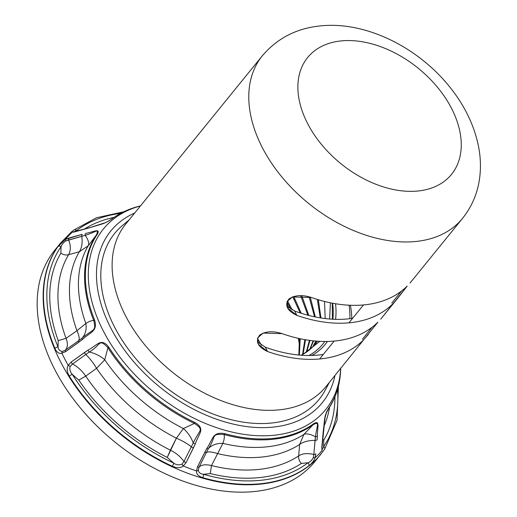 <?xml version="1.0" encoding="UTF-8"?>
<svg xmlns="http://www.w3.org/2000/svg" width="517" height="517" viewBox="0 0 517 517"><rect width="100%" height="100%" fill="white"/><g stroke="black" fill="none" stroke-linecap="round" stroke-linejoin="round"><path stroke-width="0.78" d="M315.034 461.416A167.598 111.071 -140.9 0 1 185.241 481.902A167.598 111.071 -140.9 0 1 55.093 370.159A167.598 111.071 -140.9 0 1 54.776 250.183A167.598 111.071 39.1 0 0 55.093 370.159A167.598 111.071 -140.9 0 0 185.241 481.902A167.598 111.071 -140.9 0 0 315.034 461.416L324.592 449.299A167.579 111.058 -140.9 0 1 324.489 449.447A2.527 1.887 -145 0 0 323.61 446.533C322.75 448.892 322.169 449.609 321.878 448.685C322.169 449.609 322.75 448.892 323.61 446.533L323.804 440.122A161.731 107.181 -140.9 0 0 334.938 396.849A161.731 107.181 -140.9 0 1 323.804 440.122L322.737 439.25L323.804 440.122L323.61 446.533A2.527 1.887 -145 0 1 324.489 449.447A167.579 111.058 -140.9 0 0 324.592 449.299L337.019 420.399L338.422 386.186L337.019 420.399L324.592 449.299L315.034 461.416M261.453 345.278A100.162 66.383 39.1 0 0 257.498 338.557M315.002 457.862C313.903 460.899 311.79 463.581 308.668 465.901A2.527 1.868 -127.4 0 0 308.029 462.741A165.059 109.391 -140.9 0 1 203.569 474.296C200.46 473.927 198.69 472.596 198.269 470.289L199.032 467.142L208.345 448.659C216.623 436.632 210.316 433.459 224.074 434.519C224.63 436.813 224.242 439.767 222.898 443.366L211.479 465.591L210.251 473.559L203.569 474.296C200.46 473.927 198.69 472.596 198.269 470.289L199.032 467.142C201.591 464.673 205.74 464.156 211.479 465.591L210.251 473.559A161.731 107.181 -140.9 0 0 301.353 463.478L308.029 462.741A165.059 109.391 -140.9 0 1 203.569 474.296L210.251 473.559A161.731 107.181 -140.9 0 0 301.353 463.478C299.317 461.196 298.412 458.682 298.645 455.949C302.187 453.493 307.247 452.989 313.819 454.449L313.347 457.558C311.79 460.388 310.019 462.114 308.029 462.741C310.019 462.114 311.79 460.388 313.347 457.558L313.819 454.449A2.527 1.435 -174.9 0 0 315.848 453.842L315.002 457.862C313.903 460.899 311.79 463.581 308.668 465.901A2.527 1.868 -127.4 0 0 308.029 462.741L301.353 463.478C299.317 461.196 298.412 458.682 298.645 455.949L299.64 444.452L303.867 434.416L313.166 424.664C319.997 421.329 317.083 424.244 315.448 436.813L313.819 454.449A2.527 1.435 -174.9 0 0 315.848 453.842L315.002 457.862A166.183 110.134 39.1 0 0 321.955 450.63L321.8 447.644A2.527 1.435 5 0 0 322.046 447.115L324.98 417.982L326.33 412.98L328.715 408.469A2.527 1.887 33.8 0 1 328.702 408.482A2.527 1.887 33.8 0 0 328.715 408.469C336.393 396.914 340.393 383.42 340.729 367.988C340.393 383.42 336.393 396.914 328.715 408.469A2.527 1.887 33.8 0 0 328.961 407.726A2.527 1.887 33.8 0 1 328.715 408.462L326.33 412.98L324.98 417.982L326.33 412.98L324.98 417.982L323.648 429.362A2.527 1.338 6.4 0 1 323.416 429.827C324.85 419.862 323.72 416.127 328.961 407.726C323.72 416.127 324.85 419.862 323.416 429.827A2.527 1.338 6.4 0 0 323.648 429.356L323.28 433.091A2.527 1.435 5 0 1 323.041 433.621L323.416 429.827L323.041 433.621A2.527 1.435 5 0 0 323.28 433.084L322.046 447.115A2.527 1.435 5 0 1 321.8 447.644L323.041 433.621L321.8 447.644L321.955 450.63A2.527 2.184 -16.3 0 0 322.11 449.202A2.527 2.184 -16.3 0 1 321.955 450.63A166.183 110.134 39.1 0 1 315.002 457.862A2.527 0.368 -162.2 0 1 313.347 457.558A2.527 0.368 -162.2 0 0 315.002 457.862M202.619 477.63C198.205 476.138 196.189 473.915 196.557 470.961L197.449 466.935L206.852 448.349C213.114 439.301 212.254 431.527 224.598 433.621A2.527 1.04 105.4 0 1 224.074 434.519C224.63 436.813 224.242 439.767 222.898 443.366L211.479 465.591C205.74 464.156 201.591 464.673 199.032 467.142L208.345 448.659A20.506 15.575 -161.7 0 1 222.898 443.366A20.506 15.575 -161.7 0 0 208.345 448.659C216.623 436.632 210.316 433.459 224.074 434.519A145.122 96.175 39.1 0 0 313.166 424.664C319.997 421.329 317.083 424.244 315.448 436.813A20.506 8.763 42.8 0 0 303.867 434.416L313.166 424.664A2.527 1.861 53.7 0 0 313.515 423.791C320.359 419.546 317.264 427.565 317.36 436.128L317.089 439.805A2.527 1.435 -174.9 0 1 315.053 440.413L313.819 454.449C307.247 452.989 302.187 453.493 298.645 455.949L299.64 444.452L303.867 434.416A145.122 96.175 -140.9 0 1 222.898 443.366A145.122 96.175 -140.9 0 0 303.867 434.416A20.506 8.763 42.8 0 1 315.448 436.813L315.053 440.413A20.506 11.671 4.6 0 0 299.64 444.452A148.314 98.288 -140.9 0 1 217.398 453.551A20.506 5.635 -153.4 0 0 206.38 452.433A20.506 5.635 -153.4 0 1 217.398 453.551A148.314 98.288 -140.9 0 0 299.64 444.452A20.506 11.671 4.6 0 1 315.053 440.413A2.527 1.435 -174.9 0 0 317.089 439.812L317.36 436.128A2.527 1.532 -176.6 0 1 315.448 436.813A2.527 1.532 -176.6 0 0 317.36 436.122C317.264 427.565 320.359 419.546 313.522 423.785A2.527 1.861 53.7 0 1 313.166 424.664A145.122 96.175 39.1 0 1 224.074 434.519A2.527 1.04 105.4 0 0 224.598 433.621C212.254 431.527 213.114 439.301 206.852 448.349A2.527 0.659 29.3 0 0 208.345 448.659A2.527 0.659 29.3 0 1 206.852 448.349L204.797 452.226A2.527 0.704 26.5 0 0 206.38 452.433A2.527 0.704 26.5 0 1 204.797 452.226L197.449 466.935A2.527 0.704 26.5 0 0 199.032 467.142A2.527 0.704 26.5 0 1 197.449 466.935L196.557 470.961A2.527 1.073 -2.8 0 0 198.269 470.289A2.527 1.073 -2.8 0 1 196.557 470.961C196.189 473.915 198.205 476.138 202.619 477.63A2.527 1.021 -74 0 0 203.569 474.296A2.527 1.021 -74 0 1 202.619 477.63A167.579 111.058 -140.9 0 0 308.668 465.901A167.579 111.058 -140.9 0 1 202.619 477.63M183.238 465.972C180.763 468.137 177.118 468.24 172.323 466.276A2.527 0.672 -65.2 0 0 173.731 463.109A165.059 109.391 -140.9 0 1 72.309 374.392C70.034 371.691 69.336 369.041 70.202 366.424L72.535 364.013L89.247 352.032C101.371 345.02 98.45 337.847 107.937 347.741L104.757 359.787L96.543 368.33L85.712 376.137L78.791 380.06L72.309 374.392C70.034 371.691 69.336 369.041 70.202 366.424L72.535 364.013C77.737 366.74 82.132 370.779 85.712 376.137L78.791 380.06A161.731 107.181 -140.9 0 0 167.25 457.442L173.731 463.109A165.059 109.391 -140.9 0 1 72.309 374.392L78.791 380.06A161.731 107.181 -140.9 0 0 167.25 457.442L170.345 450.171C175.799 452.75 180.349 456.524 183.981 461.5L181.939 464.163C178.947 465.339 176.213 464.99 173.731 463.109C176.213 464.99 178.947 465.339 181.939 464.163L183.981 461.5A2.527 0.704 -153.4 0 0 186.049 462.663L183.238 465.972C180.763 468.137 177.118 468.24 172.323 466.276A2.527 0.672 -65.2 0 0 173.731 463.109L167.25 457.442L176.394 438.183L183.367 428.554L194.444 423.417C204.616 430.441 199.62 429.142 193.235 442.998L183.981 461.5A2.527 0.704 -153.4 0 0 186.049 462.663L183.238 465.972A166.183 110.134 39.1 0 0 196.557 470.961A166.183 110.134 39.1 0 1 183.238 465.972L181.939 464.163L183.238 465.972M69.349 376.202C66.842 371.762 66.473 368.156 68.238 365.37L71.094 362.1L87.961 350.145C97.403 345.395 100.944 337.291 108.693 347.017A2.527 0.847 147.4 0 0 107.937 347.741L104.757 359.787L96.543 368.33L85.712 376.137C82.132 370.779 77.737 366.74 72.535 364.013L89.247 352.032A20.506 11.232 -159 0 1 104.757 359.787A20.506 11.232 -159 0 0 89.247 352.032C101.371 345.02 98.45 337.847 107.937 347.741A145.122 96.175 39.1 0 0 194.444 423.417C204.616 430.441 199.62 429.142 193.235 442.998A20.506 11.684 58.3 0 0 183.367 428.554L194.444 423.417A2.527 0.653 115.4 0 0 195.025 422.538C205.882 429.02 198.631 433.627 195.258 444.006L186.049 462.663L193.403 447.955A2.527 0.704 -153.4 0 1 191.335 446.791L183.981 461.5C180.349 456.524 175.799 452.75 170.345 450.171L176.394 438.183L183.367 428.554A145.122 96.175 -140.9 0 1 104.757 359.787A145.122 96.175 -140.9 0 0 183.367 428.554A20.506 11.684 58.3 0 1 193.235 442.998L191.335 446.791A20.506 5.668 26.3 0 0 176.394 438.183A148.314 98.288 -140.9 0 1 96.543 368.33A20.506 6.068 -125.3 0 0 85.822 354.494A20.506 6.068 -125.3 0 1 96.543 368.33A148.314 98.288 -140.9 0 0 176.394 438.183A20.506 5.668 26.3 0 1 191.335 446.791A2.527 0.704 -153.4 0 0 193.403 447.955L195.258 444.006A2.527 0.743 -156.3 0 1 193.235 442.998A2.527 0.743 -156.3 0 0 195.264 444.006C198.631 433.627 205.882 429.02 195.025 422.538A2.527 0.653 115.4 0 1 194.444 423.417A145.122 96.175 39.1 0 1 107.937 347.741A2.527 0.847 147.4 0 1 108.693 347.017C100.944 337.291 97.403 345.395 87.961 350.145A2.527 0.801 57.2 0 0 89.247 352.032A2.527 0.801 57.2 0 1 87.961 350.145L84.374 352.588A2.527 0.756 54.4 0 0 85.822 354.494A2.527 0.756 54.4 0 1 84.374 352.588L71.094 362.1A2.527 0.756 54.4 0 0 72.535 364.013A2.527 0.756 54.4 0 1 71.094 362.1L68.238 365.37L70.202 366.424L68.238 365.37C66.473 368.156 66.842 371.762 69.349 376.202A2.527 0.866 -32.1 0 1 72.309 374.392A2.527 0.866 -32.1 0 0 69.349 376.202A167.579 111.058 -140.9 0 0 172.323 466.276A167.579 111.058 -140.9 0 1 69.349 376.202M94.559 319.868C97.959 331.365 90.63 331.849 82.423 339.507L65.64 351.638L61.878 353.15C59.1 353.996 56.767 352.413 54.873 348.387A2.527 1.189 -22.7 0 1 58.046 346.997A165.059 109.391 -140.9 0 1 61.084 246.725C61.898 244.425 63.455 242.499 65.743 240.961L85.143 235.351C95.477 232.379 99.516 227.564 96.369 235.022L88.226 245.775L79.34 251.74L68.587 254.707C66.008 255.392 63.442 254.868 60.89 253.13L61.084 246.725C61.898 244.425 63.455 242.499 65.743 240.961L68.677 240.004C70.874 245.762 70.848 250.661 68.587 254.707C66.008 255.392 63.442 254.868 60.89 253.13A161.731 107.181 -140.9 0 0 58.24 340.587L58.046 346.997A165.059 109.391 -140.9 0 1 61.084 246.725L60.89 253.13A161.731 107.181 -140.9 0 0 58.24 340.587L66.053 338.377C68.037 343.32 67.805 347.262 65.342 350.196L62.395 351.431C59.869 351.133 58.415 349.66 58.046 346.997C58.415 349.66 59.869 351.133 62.395 351.431L65.342 350.196L78.636 340.684L65.342 350.196A2.527 0.756 -125.6 0 0 65.64 351.638L61.878 353.15C59.1 353.996 56.767 352.413 54.873 348.387A2.527 1.189 -22.7 0 1 58.046 346.997L58.24 340.587L66.053 338.377L76.949 330.686L85.867 323.5C88.995 321.438 91.632 320.456 93.777 320.546C96.298 331.927 93.79 328.237 82.029 338.157L78.636 340.684A20.506 6.03 54.4 0 0 76.949 330.686L85.867 323.5C88.995 321.438 91.632 320.456 93.777 320.546C96.298 331.927 93.79 328.237 82.029 338.157A20.506 15.956 58.7 0 0 85.867 323.5A145.122 96.175 -140.9 0 1 88.226 245.775L79.34 251.74L68.587 254.707C70.848 250.661 70.874 245.762 68.677 240.004L85.143 235.351A20.506 8.686 -142.7 0 1 88.226 245.775L96.369 235.022A145.122 96.175 39.1 0 0 93.777 320.546A2.527 1.208 158 0 1 94.559 319.868C97.959 331.365 90.63 331.849 82.423 339.507A2.527 0.698 -128.3 0 1 82.029 338.157L78.636 340.684A20.506 6.03 54.4 0 0 76.949 330.686A148.314 98.288 -140.9 0 1 79.34 251.74A20.506 12.466 -105.1 0 0 81.796 236.366A20.506 12.466 -105.1 0 1 79.34 251.74A148.314 98.288 -140.9 0 0 76.949 330.686L66.053 338.377C68.037 343.32 67.805 347.262 65.342 350.196A2.527 0.756 -125.6 0 0 65.64 351.638L78.933 342.125A2.527 0.756 -125.6 0 1 78.636 340.684A2.527 0.756 -125.6 0 0 78.933 342.125L82.423 339.507A2.527 0.698 -128.3 0 1 82.029 338.157A20.506 15.956 58.7 0 0 85.867 323.5A145.122 96.175 -140.9 0 1 88.226 245.775A20.506 8.686 -142.7 0 0 85.143 235.351C95.477 232.379 99.516 227.564 96.369 235.022A145.122 96.175 39.1 0 0 93.777 320.546A2.527 1.208 158 0 1 94.559 319.868A144.838 95.988 -140.9 0 1 97.144 234.511A2.527 1.887 -146.2 0 0 96.369 235.022A2.527 1.887 -146.2 0 1 97.144 234.511C101.086 227.68 93.448 232.03 85.635 233.419A2.527 1.629 75.9 0 0 85.143 235.351A2.527 1.629 75.9 0 1 85.635 233.419C93.448 232.03 101.086 227.68 97.144 234.511A144.838 95.988 -140.9 0 0 94.559 319.874M112.583 218.452C104.512 224.197 101.261 224.042 91.683 227.125L72.277 232.217A2.527 2.262 -86.4 0 1 73.479 231.894A2.527 2.262 -86.4 0 0 72.277 232.217L75.036 231.79A2.527 1.532 -105.5 0 1 75.463 231.545L73.44 231.887L75.456 231.545A2.527 1.532 -105.5 0 0 75.036 231.79L88.148 228.146A2.527 1.532 -105.5 0 1 88.569 227.9L75.456 231.545L88.562 227.907A2.527 1.532 -105.5 0 0 88.148 228.146L91.683 227.125C101.261 224.042 104.512 224.197 112.583 218.452A144.838 95.988 -140.9 0 1 140.469 205.921A144.838 95.988 -140.9 0 0 112.583 218.452M65.323 239.449L82.197 234.33A2.527 1.532 74.4 0 0 81.796 236.366A2.527 1.532 74.4 0 1 82.197 234.33L69.084 237.982A2.527 1.532 74.4 0 0 68.677 240.004A2.527 1.532 74.4 0 1 69.084 237.982L65.323 239.449A166.183 110.134 -140.9 0 1 72.277 232.217A166.183 110.134 -140.9 0 0 65.323 239.449A2.527 0.446 63.9 0 0 65.743 240.961A2.527 0.446 63.9 0 1 65.323 239.449L57.956 246.583A2.527 1.887 35 0 1 61.084 246.725A2.527 1.887 35 0 0 57.956 246.583L65.323 239.449M105.339 222.691L92.058 226.898A2.527 1.435 -106.6 0 0 91.69 227.125A2.527 1.435 -106.6 0 1 92.058 226.898L105.339 222.691C105.436 222.711 108.777 221.069 112.099 218.678C108.777 221.069 105.436 222.711 105.339 222.691M74.274 232.088C73.627 231.984 74.422 231.461 76.665 230.517A165.059 109.391 -140.9 0 1 120.545 213.359A165.059 109.391 -140.9 0 0 76.665 230.517A2.527 1.868 52.6 0 0 73.957 229.968A2.527 1.868 52.6 0 1 76.665 230.517C74.422 231.461 73.627 231.984 74.274 232.088M73.776 230.13A2.527 1.868 52.6 0 1 73.944 229.975L96.524 217.741L123.582 211.821L96.524 217.741L73.944 229.975A2.527 1.868 52.6 0 0 73.776 230.13M298.238 338.312A100.162 66.383 -140.9 0 1 299.686 347.34M349.899 318.692A117.514 77.88 39.1 0 0 349.091 305.204M311.874 355.476A101.746 67.43 39.1 0 0 327.41 341.459M335.565 319.338A101.746 67.43 39.1 0 0 335.539 303.738M301.863 355.269L319.836 341.349M329.646 319.015L330.389 302.788M317.457 341.207A93.855 62.202 -140.9 0 1 315.467 343.863A93.855 62.202 -140.9 0 1 301.191 355.218M325.187 318.556L324.527 301.45M332.618 303.227A99.691 66.066 -140.9 0 1 332.858 319.228M324.76 341.478A99.691 66.066 -140.9 0 1 322.763 344.141A99.691 66.066 -140.9 0 1 308.92 355.515M332.244 303.156L332.437 319.209M306.684 351.974L309.974 340.438M308.817 315.448L301.741 295.679M309.98 349.453L313.554 340.865M315.325 316.947L310.258 297.126M312.972 346.674L316.145 341.104M320.954 317.968L318.33 299.744M292.687 296.842L294.38 299.763M286.916 302.122L289.242 306.09M288.835 307.738L286.618 303.97M299.349 355.069L300.203 338.745M292.247 309.98L287.471 300.836M303.065 354.229L305.508 339.759M301.256 313.283L293.74 296.5M313.14 340.819L309.567 349.796M300.648 295.646L307.886 315.208M309.437 340.367L306.226 352.284M292.777 296.81L300.17 312.934M304.862 339.65L302.561 354.5M286.967 301.967L290.78 309.14M299.44 338.577L298.839 355.017M315.299 344.07L317.412 341.201M317.341 299.446L320.262 317.858M315.868 341.084L312.591 347.056M309.134 296.803L314.523 316.779M351.825 318.433A122.251 81.02 39.1 0 0 350.39 305.263M325.91 386.697A128.953 85.46 -140.9 0 1 280.091 409.761A128.953 85.46 39.1 0 1 145.574 345.815A128.953 85.46 39.1 0 1 125.657 224.171A128.953 85.46 39.1 0 0 145.574 345.815A128.953 85.46 39.1 0 0 280.091 409.761A128.953 85.46 -140.9 0 0 325.91 386.697L377.856 322.207L325.91 386.697M325.245 390.135A131.667 87.257 -140.9 0 1 272.31 422.951A131.667 87.257 -140.9 0 1 129.896 351.289A131.667 87.257 -140.9 0 1 122.439 225.528A131.667 87.257 39.1 0 0 129.896 351.289A131.667 87.257 39.1 0 0 272.31 422.951A131.667 87.257 -140.9 0 0 325.245 390.135L329.342 382.47L325.245 390.135M267.56 351.528L258.326 344.199L257.77 337.75L263.101 333.077L282.082 333.639C272.982 330.731 265.512 331.216 259.67 335.1C255.107 341.407 257.737 346.881 267.56 351.528A128.953 85.46 39.1 0 0 321.471 358.785A128.953 85.46 -140.9 0 1 267.56 351.528L265.286 347.153A124.222 82.326 -140.9 0 0 319.48 354.953A124.222 82.326 -140.9 0 0 323.293 354.449M335.992 340.897A128.953 85.46 -140.9 0 1 282.082 333.639A128.953 85.46 -140.9 0 0 335.992 340.897A128.953 85.46 -140.9 0 0 377.572 322.485A128.953 85.46 -140.9 0 1 335.992 340.897M350.804 322.647A128.953 85.46 -140.9 0 1 296.894 315.389L287.652 308.061L287.097 301.611L292.428 296.939L311.408 297.501C302.309 294.593 294.839 295.084 288.997 298.962C284.434 305.269 287.064 310.743 296.894 315.389A128.953 85.46 39.1 0 0 350.804 322.647A128.953 85.46 39.1 0 0 392.39 304.235L397.709 298.231L407.189 286.069L380.706 319.183L397.709 298.231L392.39 304.235A128.953 85.46 -140.9 0 1 350.804 322.647M365.319 304.759A128.953 85.46 -140.9 0 1 311.408 297.501A128.953 85.46 -140.9 0 0 365.319 304.759A128.953 85.46 -140.9 0 0 406.905 286.353A128.953 85.46 -140.9 0 1 365.319 304.759M363.057 340.373A128.953 85.46 -140.9 0 1 321.471 358.785A128.953 85.46 39.1 0 0 363.057 340.373L368.382 334.37L363.057 340.373M352.62 318.31A124.222 82.326 -140.9 0 1 348.813 318.815A124.222 82.326 -140.9 0 1 294.612 311.014L286.793 305.721M257.46 341.853L265.286 347.153M319.622 358.966L334.137 341.084M348.949 322.834L363.47 304.946M61.084 362.779A167.598 111.071 39.1 0 0 191.232 474.522A167.598 111.071 39.1 0 0 321.025 454.036A167.598 111.071 39.1 0 1 191.232 474.522A167.598 111.071 39.1 0 1 61.084 362.779A167.598 111.071 39.1 0 1 60.767 242.796A167.598 111.071 39.1 0 0 61.084 362.779M64.922 359.276A166.183 110.134 39.1 0 0 68.238 365.37A166.183 110.134 39.1 0 1 64.922 359.276A166.183 110.134 -140.9 0 1 61.878 353.15A2.527 1.202 -96.6 0 1 62.395 351.431A2.527 1.202 -96.6 0 0 61.878 353.15A166.183 110.134 -140.9 0 0 64.922 359.276M337.536 389.475A165.059 109.391 -140.9 0 1 323.61 446.533A165.059 109.391 -140.9 0 0 337.536 389.475M103.613 331.559A143.209 94.908 39.1 0 0 242.984 434.215A143.209 94.908 39.1 0 0 340.671 368.505A143.209 94.908 39.1 0 1 242.984 434.215A143.209 94.908 39.1 0 1 103.613 331.559A143.209 94.908 39.1 0 1 140.424 205.979A143.209 94.908 39.1 0 0 103.613 331.559M195.025 422.538A144.838 95.988 -140.9 0 1 108.693 347.017A144.838 95.988 -140.9 0 0 195.025 422.538M313.522 423.785A144.838 95.988 -140.9 0 1 224.598 433.621A144.838 95.988 -140.9 0 0 313.522 423.785M340.716 368.447A144.838 95.988 -140.9 0 1 328.961 407.726A144.838 95.988 -140.9 0 0 340.716 368.447M329.6 407.112A154.732 102.54 -140.9 0 1 324.017 426.079A154.732 102.54 -140.9 0 0 329.6 407.112M298.645 455.949A154.732 102.54 -140.9 0 1 211.479 465.591A154.732 102.54 -140.9 0 0 298.645 455.949M170.345 450.171A154.732 102.54 -140.9 0 1 85.712 376.137A154.732 102.54 -140.9 0 0 170.345 450.171M54.873 348.387A167.579 111.058 -140.9 0 1 57.956 246.583A167.579 111.058 -140.9 0 0 54.873 348.387M84.484 229.037A161.731 107.181 -140.9 0 1 113.869 217.424A161.731 107.181 -140.9 0 0 84.484 229.037M78.241 230.776L76.665 230.517L78.241 230.776M66.053 338.377A154.732 102.54 -140.9 0 1 68.587 254.707A154.732 102.54 -140.9 0 0 66.053 338.377M134.737 212.985A136.21 90.268 39.1 0 0 111.045 328.489A136.21 90.268 39.1 0 0 236.411 424.806A136.21 90.268 39.1 0 0 334.984 375.516A136.21 90.268 39.1 0 1 236.411 424.806A136.21 90.268 39.1 0 1 111.045 328.489A136.21 90.268 39.1 0 1 134.737 212.985M307.324 350.39L308.584 350.584M262.326 55.791A128.953 85.46 39.1 0 0 282.243 177.434A128.953 85.46 39.1 0 0 416.76 241.381A128.953 85.46 -140.9 0 0 462.573 218.316A128.953 85.46 -140.9 0 1 416.76 241.381A128.953 85.46 39.1 0 1 282.243 177.434A128.953 85.46 39.1 0 1 262.326 55.791L125.657 224.171L262.326 55.791C277.054 38.491 296.086 28.564 319.428 26.012C365.629 20.628 419.209 47.693 450.966 88.523C465.145 106.56 474.328 125.857 478.522 146.414C480.487 156.457 480.933 166.396 479.86 176.245C478.089 192.033 472.331 206.057 462.573 218.316L410.039 283.045L462.573 218.316C472.331 206.057 478.089 192.033 479.86 176.245C480.933 166.396 480.487 156.457 478.522 146.414C474.328 125.857 465.145 106.56 450.966 88.523C419.209 47.693 365.629 20.628 319.428 26.012C296.086 28.564 277.054 38.491 262.326 55.791M296.894 315.389L294.612 311.014M340.541 40.979A92.672 61.413 -140.9 0 1 451.347 108.021A92.672 61.413 -140.9 0 1 418.602 190.935A92.672 61.413 39.1 0 1 307.789 123.899A92.672 61.413 39.1 0 1 340.541 40.979A92.672 61.413 39.1 0 0 307.789 123.899A92.672 61.413 39.1 0 0 418.602 190.935A92.672 61.413 -140.9 0 0 451.347 108.021A92.672 61.413 -140.9 0 0 340.541 40.979M60.767 242.796L54.776 250.183L60.767 242.796L71.559 231.823L73.944 229.975L71.559 231.823M322.479 344.49L322.763 344.141M129.088 219.938L122.439 225.528L129.088 219.938M401.509 291.045L391.77 303.046M372.182 327.183L362.436 339.184"/></g></svg>
